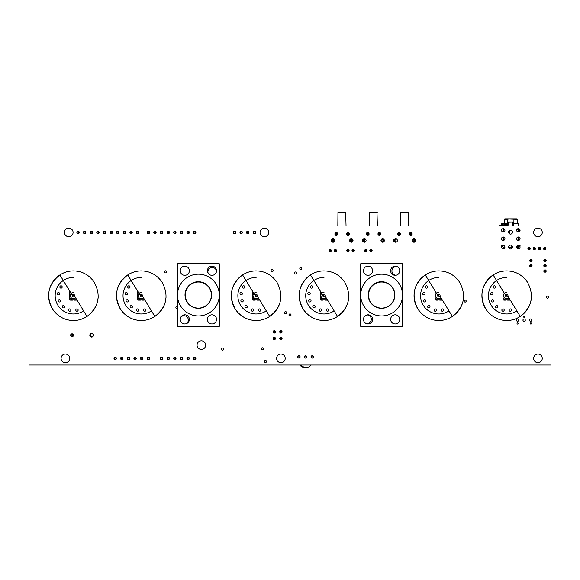 <?xml version="1.0" encoding="UTF-8"?>
<svg xmlns="http://www.w3.org/2000/svg" width="580" height="580" viewBox="0 0 580 580"><rect width="100%" height="100%" fill="white"/><g stroke="black" fill="none" stroke-linecap="round" stroke-linejoin="round"><path stroke-width="0.87" d="M29 365.008L551 365.008L551 225.997L29 225.997L29 365.008M69.687 358.375A4.306 4.306 0 0 0 63.227 354.648A4.306 4.306 0 0 0 63.227 362.108A4.306 4.306 0 0 0 69.687 358.375M116.355 358.375A1.175 1.175 0 0 0 116.094 357.635L116.094 359.114A1.175 1.175 0 0 0 116.355 358.375M115.92 357.461A1.175 1.175 0 0 0 114.441 357.461L115.92 357.461M114.267 357.635A1.175 1.175 0 0 0 114.267 359.114M114.441 359.288A1.175 1.175 0 0 0 115.92 359.288M70.941 310.068A1.175 1.175 0 0 0 69.18 309.046A1.175 1.175 0 0 0 69.18 311.083A1.175 1.175 0 0 0 70.941 310.068M73.5 335.255A1.435 1.435 0 0 0 71.347 334.007A1.435 1.435 0 0 0 71.347 336.494A1.435 1.435 0 0 0 73.5 335.255M93.467 335.255A1.827 1.827 0 0 0 90.727 333.667A1.827 1.827 0 0 0 90.727 336.835A1.827 1.827 0 0 0 93.467 335.255M122.989 358.375A1.175 1.175 0 0 0 122.728 357.635L122.728 359.114A1.175 1.175 0 0 0 122.989 358.375M122.547 357.461A1.175 1.175 0 0 0 121.075 357.461L122.547 357.461M120.901 357.635A1.175 1.175 0 0 0 120.901 359.114M121.075 359.288A1.175 1.175 0 0 0 122.547 359.288M136.242 358.375A1.175 1.175 0 0 0 135.981 357.635L135.981 359.114A1.175 1.175 0 0 0 136.242 358.375M135.807 357.461A1.175 1.175 0 0 0 134.335 357.461L135.807 357.461M134.154 357.635A1.175 1.175 0 0 0 134.154 359.114M134.335 359.288A1.175 1.175 0 0 0 135.807 359.288M129.615 358.375A1.175 1.175 0 0 0 129.354 357.635L129.354 359.114A1.175 1.175 0 0 0 129.615 358.375M129.18 357.461A1.175 1.175 0 0 0 127.701 357.461L129.18 357.461M127.528 357.635A1.175 1.175 0 0 0 127.528 359.114M127.701 359.288A1.175 1.175 0 0 0 129.18 359.288M142.876 358.375A1.175 1.175 0 0 0 142.615 357.635L142.615 359.114A1.175 1.175 0 0 0 142.876 358.375M142.441 357.461A1.175 1.175 0 0 0 140.962 357.461L142.441 357.461M140.788 357.635A1.175 1.175 0 0 0 140.788 359.114M140.962 359.288A1.175 1.175 0 0 0 142.441 359.288M149.502 358.375A1.175 1.175 0 0 0 149.241 357.635L149.241 359.114A1.175 1.175 0 0 0 149.502 358.375M149.067 357.461A1.175 1.175 0 0 0 147.588 357.461L149.067 357.461M147.414 357.635A1.175 1.175 0 0 0 147.414 359.114M147.588 359.288A1.175 1.175 0 0 0 149.067 359.288M146.008 310.068A1.175 1.175 0 0 0 144.246 309.046A1.175 1.175 0 0 0 144.246 311.083A1.175 1.175 0 0 0 146.008 310.068M64.597 306.726A1.175 1.175 0 0 0 62.836 305.704A1.175 1.175 0 0 0 62.836 307.741A1.175 1.175 0 0 0 64.597 306.726M78.148 310.068A1.175 1.175 0 0 0 76.386 309.046A1.175 1.175 0 0 0 76.386 311.083A1.175 1.175 0 0 0 78.148 310.068M59.639 293.697A1.175 1.175 0 0 0 57.877 292.683A1.175 1.175 0 0 0 57.877 294.72A1.175 1.175 0 0 0 59.639 293.697M60.501 300.824A1.175 1.175 0 0 0 58.739 299.809A1.175 1.175 0 0 0 58.739 301.839A1.175 1.175 0 0 0 60.501 300.824M132.457 306.726A1.175 1.175 0 0 0 130.696 305.704A1.175 1.175 0 0 0 130.696 307.741A1.175 1.175 0 0 0 132.457 306.726M138.801 310.068A1.175 1.175 0 0 0 137.04 309.046A1.175 1.175 0 0 0 137.04 311.083A1.175 1.175 0 0 0 138.801 310.068M128.361 300.824A1.175 1.175 0 0 0 126.6 299.809A1.175 1.175 0 0 0 126.6 301.839A1.175 1.175 0 0 0 128.361 300.824M182.649 358.375A1.175 1.175 0 0 0 182.388 357.635L182.388 359.114A1.175 1.175 0 0 0 182.649 358.375M182.214 357.461A1.175 1.175 0 0 0 180.735 357.461L182.214 357.461M180.561 357.635A1.175 1.175 0 0 0 180.561 359.114M180.735 359.288A1.175 1.175 0 0 0 182.214 359.288M195.91 358.375A1.175 1.175 0 0 0 195.649 357.635L195.649 359.114A1.175 1.175 0 0 0 195.91 358.375M195.475 357.461A1.175 1.175 0 0 0 193.995 357.461L195.475 357.461M193.821 357.635A1.175 1.175 0 0 0 193.821 359.114M193.995 359.288A1.175 1.175 0 0 0 195.475 359.288M189.283 358.375A1.175 1.175 0 0 0 189.022 357.635L189.022 359.114A1.175 1.175 0 0 0 189.283 358.375M188.841 357.461A1.175 1.175 0 0 0 187.369 357.461L188.841 357.461M187.195 357.635A1.175 1.175 0 0 0 187.195 359.114M187.369 359.288A1.175 1.175 0 0 0 188.841 359.288M162.762 358.375A1.175 1.175 0 0 0 162.501 357.635L162.501 359.114A1.175 1.175 0 0 0 162.762 358.375M162.327 357.461A1.175 1.175 0 0 0 160.849 357.461L162.327 357.461M160.674 357.635A1.175 1.175 0 0 0 160.674 359.114M160.849 359.288A1.175 1.175 0 0 0 162.327 359.288M176.023 358.375A1.175 1.175 0 0 0 175.762 357.635L175.762 359.114A1.175 1.175 0 0 0 176.023 358.375M175.588 357.461A1.175 1.175 0 0 0 174.109 357.461L175.588 357.461M173.935 357.635A1.175 1.175 0 0 0 173.935 359.114M174.109 359.288A1.175 1.175 0 0 0 175.588 359.288M169.389 358.375A1.175 1.175 0 0 0 169.128 357.635L169.128 359.114A1.175 1.175 0 0 0 169.389 358.375M168.954 357.461A1.175 1.175 0 0 0 167.482 357.461L168.954 357.461M167.301 357.635A1.175 1.175 0 0 0 167.301 359.114M167.482 359.288A1.175 1.175 0 0 0 168.954 359.288M223.706 349.087A1.044 1.044 0 0 0 222.14 348.181A1.044 1.044 0 0 0 222.14 349.986A1.044 1.044 0 0 0 223.706 349.087M266.51 361.485A1.044 1.044 0 0 0 264.944 360.579A1.044 1.044 0 0 0 264.944 362.384A1.044 1.044 0 0 0 266.51 361.485M285.222 358.375A4.306 4.306 0 0 0 278.762 354.648A4.306 4.306 0 0 0 278.762 362.108A4.306 4.306 0 0 0 285.222 358.375M205.668 345.114A4.306 4.306 0 0 0 199.208 341.388A4.306 4.306 0 0 0 199.208 348.848A4.306 4.306 0 0 0 205.668 345.114M263.378 348.826A1.044 1.044 0 0 0 261.812 347.92A1.044 1.044 0 0 0 261.812 349.726A1.044 1.044 0 0 0 263.378 348.826M275.123 339.314A1.175 1.175 0 0 0 275.123 337.661L275.123 339.322L273.455 339.322A1.175 1.175 0 0 0 275.116 339.322M273.847 338.93L274.731 338.93L274.731 338.046L273.847 338.046L273.455 339.322L273.455 337.654L275.116 337.654A1.175 1.175 0 0 0 273.463 337.654A1.175 1.175 0 0 0 273.455 339.314M177.509 306.784A1.044 1.044 0 0 0 176.139 308.342A1.044 1.044 0 0 0 177.509 308.517M186.325 323.683A4.306 4.306 0 0 0 185.549 316.006A4.306 4.306 0 0 0 180.8 317.195M247.298 306.726A1.175 1.175 0 0 0 245.536 305.704A1.175 1.175 0 0 0 245.536 307.741A1.175 1.175 0 0 0 247.298 306.726M243.201 300.824A1.175 1.175 0 0 0 241.439 299.809A1.175 1.175 0 0 0 241.439 301.839A1.175 1.175 0 0 0 243.201 300.824M260.848 310.068A1.175 1.175 0 0 0 259.086 309.046A1.175 1.175 0 0 0 259.086 311.083A1.175 1.175 0 0 0 260.848 310.068M281.75 332.681A1.175 1.175 0 0 0 281.75 331.035A1.175 1.175 0 0 0 280.089 331.02L281.742 331.02L281.75 332.695L280.082 332.695L280.082 331.02A1.175 1.175 0 0 0 280.082 332.681M280.089 332.695A1.175 1.175 0 0 0 281.742 332.695L281.358 331.412L280.474 331.412L280.474 332.304L281.358 332.304M275.123 332.681A1.175 1.175 0 0 0 275.123 331.035L275.123 332.695L273.455 332.695A1.175 1.175 0 0 0 275.116 332.695M273.847 332.304L274.731 332.304L274.731 331.412L273.847 331.412L273.455 332.695L273.455 331.02L275.116 331.02A1.175 1.175 0 0 0 273.463 331.02A1.175 1.175 0 0 0 273.455 332.681M253.641 310.068A1.175 1.175 0 0 0 251.88 309.046A1.175 1.175 0 0 0 251.88 311.083A1.175 1.175 0 0 0 253.641 310.068M62.198 286.969A1.175 1.175 0 0 0 60.436 285.947A1.175 1.175 0 0 0 60.436 287.985A1.175 1.175 0 0 0 62.198 286.969M92.213 233.153A1.175 1.175 0 0 0 92.213 231.681M92.039 231.5A1.175 1.175 0 0 0 90.56 231.5L92.039 231.5M90.386 231.681A1.175 1.175 0 0 0 90.386 233.153L90.386 231.681M90.56 233.327A1.175 1.175 0 0 0 92.039 233.327M127.499 293.697A1.175 1.175 0 0 0 125.737 292.683A1.175 1.175 0 0 0 125.737 294.72A1.175 1.175 0 0 0 127.499 293.697M130.058 286.969A1.175 1.175 0 0 0 128.296 285.947A1.175 1.175 0 0 0 128.296 287.985A1.175 1.175 0 0 0 130.058 286.969M73.08 232.42A4.306 4.306 0 0 0 66.62 228.687A4.306 4.306 0 0 0 66.62 236.147A4.306 4.306 0 0 0 73.08 232.42M85.586 233.153A1.175 1.175 0 0 0 85.586 231.681M85.412 231.5A1.175 1.175 0 0 0 83.933 231.5L85.412 231.5M83.759 231.681A1.175 1.175 0 0 0 83.759 233.153L83.759 231.681M83.933 233.327A1.175 1.175 0 0 0 85.412 233.327M78.953 233.153A1.175 1.175 0 0 0 78.953 231.681M78.778 231.5A1.175 1.175 0 0 0 77.307 231.5L78.778 231.5M77.125 231.681A1.175 1.175 0 0 0 77.125 233.153L77.125 231.681M77.307 233.327A1.175 1.175 0 0 0 78.778 233.327M98.847 233.153A1.175 1.175 0 0 0 98.847 231.681M98.665 231.5A1.175 1.175 0 0 0 97.194 231.5L98.665 231.5M97.019 231.681A1.175 1.175 0 0 0 97.019 233.153L97.019 231.681M97.194 233.327A1.175 1.175 0 0 0 98.665 233.327M112.1 233.153A1.175 1.175 0 0 0 112.1 231.681M111.925 231.5A1.175 1.175 0 0 0 110.454 231.5L111.925 231.5M110.272 231.681A1.175 1.175 0 0 0 110.272 233.153L110.272 231.681M110.454 233.327A1.175 1.175 0 0 0 111.925 233.327M105.473 233.153A1.175 1.175 0 0 0 105.473 231.681M105.299 231.5A1.175 1.175 0 0 0 103.82 231.5L105.299 231.5M103.646 231.681A1.175 1.175 0 0 0 103.646 233.153L103.646 231.681M103.82 233.327A1.175 1.175 0 0 0 105.299 233.327M138.62 233.153A1.175 1.175 0 0 0 138.62 231.681M138.446 231.5A1.175 1.175 0 0 0 136.967 231.5L138.446 231.5M136.793 231.681A1.175 1.175 0 0 0 136.793 233.153L136.793 231.681M136.967 233.327A1.175 1.175 0 0 0 138.446 233.327M155.875 233.153A1.175 1.175 0 0 0 155.875 231.681M155.694 231.5A1.175 1.175 0 0 0 154.222 231.5L155.694 231.5M154.048 231.681A1.175 1.175 0 0 0 154.048 233.153L154.048 231.681M154.222 233.327A1.175 1.175 0 0 0 155.694 233.327M149.241 233.153A1.175 1.175 0 0 0 149.241 231.681M149.067 231.5A1.175 1.175 0 0 0 147.588 231.5L149.067 231.5M147.414 231.681A1.175 1.175 0 0 0 147.414 233.153L147.414 231.681M147.588 233.327A1.175 1.175 0 0 0 149.067 233.327M118.733 233.153A1.175 1.175 0 0 0 118.733 231.681M118.559 231.5A1.175 1.175 0 0 0 117.08 231.5L118.559 231.5M116.906 231.681A1.175 1.175 0 0 0 116.906 233.153L116.906 231.681M117.08 233.327A1.175 1.175 0 0 0 118.559 233.327M131.994 233.153A1.175 1.175 0 0 0 131.994 231.681M131.812 231.5A1.175 1.175 0 0 0 130.34 231.5L131.812 231.5M130.166 231.681A1.175 1.175 0 0 0 130.166 233.153L130.166 231.681M130.34 233.327A1.175 1.175 0 0 0 131.812 233.327M125.36 233.153A1.175 1.175 0 0 0 125.36 231.681M125.186 231.5A1.175 1.175 0 0 0 123.707 231.5L125.186 231.5M123.533 231.681A1.175 1.175 0 0 0 123.533 233.153L123.533 231.681M123.707 233.327A1.175 1.175 0 0 0 125.186 233.327M242.338 293.697A1.175 1.175 0 0 0 240.577 292.683A1.175 1.175 0 0 0 240.577 294.72A1.175 1.175 0 0 0 242.338 293.697M244.898 286.969A1.175 1.175 0 0 0 243.136 285.947A1.175 1.175 0 0 0 243.136 287.985A1.175 1.175 0 0 0 244.898 286.969M166.547 271.832A1.044 1.044 0 0 0 164.981 270.925A1.044 1.044 0 0 0 164.981 272.731A1.044 1.044 0 0 0 166.547 271.832M273.165 270.657A1.044 1.044 0 0 0 271.599 269.751A1.044 1.044 0 0 0 271.599 271.556A1.044 1.044 0 0 0 273.165 270.657M182.388 233.153A1.175 1.175 0 0 0 182.388 231.681M182.214 231.5A1.175 1.175 0 0 0 180.735 231.5L182.214 231.5M180.561 231.681A1.175 1.175 0 0 0 180.561 233.153L180.561 231.681M180.735 233.327A1.175 1.175 0 0 0 182.214 233.327M195.649 233.153A1.175 1.175 0 0 0 195.649 231.681M195.475 231.5A1.175 1.175 0 0 0 193.995 231.5L195.475 231.5M193.821 231.681A1.175 1.175 0 0 0 193.821 233.153L193.821 231.681M193.995 233.327A1.175 1.175 0 0 0 195.475 233.327M189.022 233.153A1.175 1.175 0 0 0 189.022 231.681M188.841 231.5A1.175 1.175 0 0 0 187.369 231.5L188.841 231.5M187.195 231.681A1.175 1.175 0 0 0 187.195 233.153L187.195 231.681M187.369 233.327A1.175 1.175 0 0 0 188.841 233.327M162.501 233.153A1.175 1.175 0 0 0 162.501 231.681M162.327 231.5A1.175 1.175 0 0 0 160.849 231.5L162.327 231.5M160.674 231.681A1.175 1.175 0 0 0 160.674 233.153L160.674 231.681M160.849 233.327A1.175 1.175 0 0 0 162.327 233.327M175.762 233.153A1.175 1.175 0 0 0 175.762 231.681M175.588 231.5A1.175 1.175 0 0 0 174.109 231.5L175.588 231.5M173.935 231.681A1.175 1.175 0 0 0 173.935 233.153L173.935 231.681M174.109 233.327A1.175 1.175 0 0 0 175.588 233.327M169.128 233.153A1.175 1.175 0 0 0 169.128 231.681M168.954 231.5A1.175 1.175 0 0 0 167.482 231.5L168.954 231.5M167.301 231.681A1.175 1.175 0 0 0 167.301 233.153L167.301 231.681M167.482 233.327A1.175 1.175 0 0 0 168.954 233.327M216.499 271.273A4.306 4.306 0 0 0 211.163 267.576A4.306 4.306 0 0 0 208.235 273.376M235.683 232.42A1.175 1.175 0 0 0 235.422 231.681L235.422 233.153A1.175 1.175 0 0 0 235.683 232.42M235.248 231.507A1.175 1.175 0 0 0 233.776 231.507L235.248 231.507M233.595 231.681A1.175 1.175 0 0 0 233.595 233.153M233.776 233.334A1.175 1.175 0 0 0 235.248 233.334M268.678 232.42A4.306 4.306 0 0 0 262.218 228.687A4.306 4.306 0 0 0 262.218 236.147A4.306 4.306 0 0 0 268.678 232.42M242.317 232.42A1.175 1.175 0 0 0 242.056 231.681L242.056 233.153A1.175 1.175 0 0 0 242.317 232.42M241.882 231.507A1.175 1.175 0 0 0 240.403 231.507L241.882 231.507M240.229 231.681A1.175 1.175 0 0 0 240.229 233.153M240.403 233.334A1.175 1.175 0 0 0 241.882 233.334M255.577 232.42A1.175 1.175 0 0 0 255.316 231.681L255.316 233.153A1.175 1.175 0 0 0 255.577 232.42M255.135 231.507A1.175 1.175 0 0 0 253.663 231.507L255.135 231.507M253.489 231.681A1.175 1.175 0 0 0 253.489 233.153M253.663 233.334A1.175 1.175 0 0 0 255.135 233.334M248.943 232.42A1.175 1.175 0 0 0 248.682 231.681L248.682 233.153A1.175 1.175 0 0 0 248.943 232.42M248.508 231.507A1.175 1.175 0 0 0 247.029 231.507L248.508 231.507M246.855 231.681A1.175 1.175 0 0 0 246.855 233.153M247.029 233.334A1.175 1.175 0 0 0 248.508 233.334M299.621 357.86A1.175 1.175 0 0 0 298.504 355.815A1.175 1.175 0 0 0 298.055 357.7M298.279 357.896A1.175 1.175 0 0 0 299.577 357.896M312.874 357.86A1.175 1.175 0 0 0 311.764 355.815A1.175 1.175 0 0 0 311.308 357.7M311.532 357.896A1.175 1.175 0 0 0 312.837 357.896M306.247 357.86A1.175 1.175 0 0 0 305.138 355.815A1.175 1.175 0 0 0 304.681 357.7M304.906 357.896A1.175 1.175 0 0 0 306.204 357.896M281.75 339.314A1.175 1.175 0 0 0 281.75 337.661A1.175 1.175 0 0 0 280.089 337.654L281.742 337.654L281.75 339.322L280.082 339.322L280.082 337.654A1.175 1.175 0 0 0 280.082 339.314M280.089 339.322A1.175 1.175 0 0 0 281.742 339.322L281.358 338.046L280.474 338.046L280.474 338.93L281.358 338.93M291.044 314.962A1.044 1.044 0 0 0 289.478 314.055A1.044 1.044 0 0 0 289.478 315.861A1.044 1.044 0 0 0 291.044 314.962M286.607 312.678A1.044 1.044 0 0 0 285.041 311.772A1.044 1.044 0 0 0 285.041 313.577A1.044 1.044 0 0 0 286.607 312.678M328.708 310.068A1.175 1.175 0 0 0 326.946 309.046A1.175 1.175 0 0 0 326.946 311.083A1.175 1.175 0 0 0 328.708 310.068M365.922 323.423A4.306 4.306 0 0 0 371.301 319.254A4.306 4.306 0 0 0 366.908 314.947M315.157 306.726A1.175 1.175 0 0 0 313.396 305.704A1.175 1.175 0 0 0 313.396 307.741A1.175 1.175 0 0 0 315.157 306.726M321.501 310.068A1.175 1.175 0 0 0 319.739 309.046A1.175 1.175 0 0 0 319.739 311.083A1.175 1.175 0 0 0 321.501 310.068M311.061 300.824A1.175 1.175 0 0 0 309.299 299.809A1.175 1.175 0 0 0 309.299 301.839A1.175 1.175 0 0 0 311.061 300.824M310.199 293.697A1.175 1.175 0 0 0 308.437 292.683A1.175 1.175 0 0 0 308.437 294.72A1.175 1.175 0 0 0 310.199 293.697M312.758 286.969A1.175 1.175 0 0 0 310.996 285.947A1.175 1.175 0 0 0 310.996 287.985A1.175 1.175 0 0 0 312.758 286.969M425.901 300.824A1.175 1.175 0 0 0 424.139 299.809A1.175 1.175 0 0 0 424.139 301.839A1.175 1.175 0 0 0 425.901 300.824M425.038 293.697A1.175 1.175 0 0 0 423.277 292.683A1.175 1.175 0 0 0 423.277 294.72A1.175 1.175 0 0 0 425.038 293.697M436.341 310.068A1.175 1.175 0 0 0 434.579 309.046A1.175 1.175 0 0 0 434.579 311.083A1.175 1.175 0 0 0 436.341 310.068M504.201 310.068A1.175 1.175 0 0 0 502.439 309.046A1.175 1.175 0 0 0 502.439 311.083A1.175 1.175 0 0 0 504.201 310.068M443.548 310.068A1.175 1.175 0 0 0 441.786 309.046A1.175 1.175 0 0 0 441.786 311.083A1.175 1.175 0 0 0 443.548 310.068M429.998 306.726A1.175 1.175 0 0 0 428.236 305.704A1.175 1.175 0 0 0 428.236 307.741A1.175 1.175 0 0 0 429.998 306.726M497.858 306.726A1.175 1.175 0 0 0 496.096 305.704A1.175 1.175 0 0 0 496.096 307.741A1.175 1.175 0 0 0 497.858 306.726M518.766 320.117A1.175 1.175 0 0 0 517.005 319.094A1.175 1.175 0 0 0 517.005 321.132A1.175 1.175 0 0 0 518.766 320.117M542.257 358.375A4.306 4.306 0 0 0 535.797 354.648A4.306 4.306 0 0 0 535.797 362.108A4.306 4.306 0 0 0 542.257 358.375M525.291 320.117A1.175 1.175 0 0 0 523.53 319.094A1.175 1.175 0 0 0 523.53 321.132A1.175 1.175 0 0 0 525.291 320.117M511.408 310.068A1.175 1.175 0 0 0 509.646 309.046A1.175 1.175 0 0 0 509.646 311.083A1.175 1.175 0 0 0 511.408 310.068M531.816 320.117A1.175 1.175 0 0 0 530.055 319.094A1.175 1.175 0 0 0 530.055 321.132A1.175 1.175 0 0 0 531.816 320.117M466.175 301.063A1.044 1.044 0 0 0 464.609 300.157A1.044 1.044 0 0 0 464.609 301.962A1.044 1.044 0 0 0 466.175 301.063M427.598 286.969A1.175 1.175 0 0 0 425.836 285.947A1.175 1.175 0 0 0 425.836 287.985A1.175 1.175 0 0 0 427.598 286.969M492.899 293.697A1.175 1.175 0 0 0 491.137 292.683A1.175 1.175 0 0 0 491.137 294.72A1.175 1.175 0 0 0 492.899 293.697M493.761 300.824A1.175 1.175 0 0 0 492 299.809A1.175 1.175 0 0 0 492 301.839A1.175 1.175 0 0 0 493.761 300.824M548.651 297.149A1.044 1.044 0 0 0 547.085 296.242A1.044 1.044 0 0 0 547.085 298.048A1.044 1.044 0 0 0 548.651 297.149M495.458 286.969A1.175 1.175 0 0 0 493.696 285.947A1.175 1.175 0 0 0 493.696 287.985A1.175 1.175 0 0 0 495.458 286.969M296.394 273.006A1.044 1.044 0 0 0 294.829 272.1A1.044 1.044 0 0 0 294.829 273.905A1.044 1.044 0 0 0 296.394 273.006M301.875 268.308A1.044 1.044 0 0 0 300.31 267.402A1.044 1.044 0 0 0 300.31 269.207A1.044 1.044 0 0 0 301.875 268.308M331.368 250.69A1.175 1.175 0 0 0 329.607 249.668A1.175 1.175 0 0 0 329.607 251.706A1.175 1.175 0 0 0 331.368 250.69M366.93 250.69A1.175 1.175 0 0 0 365.168 249.668A1.175 1.175 0 0 0 365.168 251.706A1.175 1.175 0 0 0 366.93 250.69M397.677 266.909A4.306 4.306 0 0 0 392.015 270.055A4.306 4.306 0 0 0 395.872 275.261M372.15 250.69A1.175 1.175 0 0 0 370.388 249.668A1.175 1.175 0 0 0 370.388 251.706A1.175 1.175 0 0 0 372.15 250.69M336.589 250.69A1.175 1.175 0 0 0 334.827 249.668A1.175 1.175 0 0 0 334.827 251.706A1.175 1.175 0 0 0 336.589 250.69M354.337 250.69A1.175 1.175 0 0 0 352.575 249.668A1.175 1.175 0 0 0 352.575 251.706A1.175 1.175 0 0 0 354.337 250.69M349.117 250.69A1.175 1.175 0 0 0 347.355 249.668A1.175 1.175 0 0 0 347.355 251.706A1.175 1.175 0 0 0 349.117 250.69M332.159 241.94A1.696 1.696 0 0 0 334.762 240.512A1.696 1.696 0 0 0 331.84 239.33M363.479 241.94A1.696 1.696 0 0 0 366.082 240.512A1.696 1.696 0 0 0 363.16 239.33M352.64 241.592A1.696 1.696 0 0 0 352.64 239.424M352.488 239.33L352.56 239.33A1.696 1.696 0 0 0 350.248 239.206A1.696 1.696 0 0 0 349.965 241.505A1.696 1.696 0 0 0 352.241 241.94M337.763 233.987A1.435 1.435 0 0 0 335.61 232.739A1.435 1.435 0 0 0 335.61 235.226A1.435 1.435 0 0 0 337.763 233.987M369.083 233.987A1.435 1.435 0 0 0 366.93 232.739A1.435 1.435 0 0 0 366.93 235.226A1.435 1.435 0 0 0 369.083 233.987M349.508 233.987A1.435 1.435 0 0 0 347.355 232.739A1.435 1.435 0 0 0 347.355 235.226A1.435 1.435 0 0 0 349.508 233.987M383.96 241.592A1.696 1.696 0 0 0 383.96 239.424M383.808 239.33L383.88 239.33A1.696 1.696 0 0 0 381.567 239.206A1.696 1.696 0 0 0 381.285 241.505A1.696 1.696 0 0 0 383.561 241.94M415.28 241.592A1.696 1.696 0 0 0 415.28 239.424M415.128 239.33L415.2 239.33A1.696 1.696 0 0 0 412.887 239.206A1.696 1.696 0 0 0 412.605 241.505A1.696 1.696 0 0 0 414.881 241.94M394.799 241.94A1.696 1.696 0 0 0 397.401 240.512A1.696 1.696 0 0 0 394.48 239.33M380.828 233.987A1.435 1.435 0 0 0 378.675 232.739A1.435 1.435 0 0 0 378.675 235.226A1.435 1.435 0 0 0 380.828 233.987M412.148 233.987A1.435 1.435 0 0 0 409.995 232.739A1.435 1.435 0 0 0 409.995 235.226A1.435 1.435 0 0 0 412.148 233.987M400.403 233.987A1.435 1.435 0 0 0 398.25 232.739A1.435 1.435 0 0 0 398.25 235.226A1.435 1.435 0 0 0 400.403 233.987M532.077 265.829A1.175 1.175 0 0 0 530.316 264.806A1.175 1.175 0 0 0 530.316 266.844A1.175 1.175 0 0 0 532.077 265.829M546.172 271.048A1.175 1.175 0 0 0 544.41 270.026A1.175 1.175 0 0 0 544.41 272.063A1.175 1.175 0 0 0 546.172 271.048M546.172 265.829A1.175 1.175 0 0 0 544.41 264.806A1.175 1.175 0 0 0 544.41 266.844A1.175 1.175 0 0 0 546.172 265.829M532.077 260.608A1.175 1.175 0 0 0 530.316 259.586A1.175 1.175 0 0 0 530.316 261.623A1.175 1.175 0 0 0 532.077 260.608M546.172 260.608A1.175 1.175 0 0 0 544.41 259.586A1.175 1.175 0 0 0 544.41 261.623A1.175 1.175 0 0 0 546.172 260.608M545.91 248.602A1.175 1.175 0 0 0 544.149 247.58A1.175 1.175 0 0 0 544.149 249.618A1.175 1.175 0 0 0 545.91 248.602M504.934 247.036A1.696 1.696 0 0 0 502.389 245.565A1.696 1.696 0 0 0 502.389 248.501A1.696 1.696 0 0 0 504.934 247.036M520.072 247.036A1.696 1.696 0 0 0 517.527 245.565A1.696 1.696 0 0 0 517.527 248.501A1.696 1.696 0 0 0 520.072 247.036M512.502 247.036A1.958 1.958 0 0 0 509.566 245.34A1.958 1.958 0 0 0 509.566 248.726A1.958 1.958 0 0 0 512.502 247.036M504.934 238.685A1.696 1.696 0 0 0 502.389 237.213A1.696 1.696 0 0 0 502.389 240.149A1.696 1.696 0 0 0 504.934 238.685M512.502 232.16A1.958 1.958 0 0 0 509.566 230.463A1.958 1.958 0 0 0 509.566 233.849A1.958 1.958 0 0 0 512.502 232.16M504.934 230.332A1.696 1.696 0 0 0 502.389 228.861A1.696 1.696 0 0 0 502.389 231.797A1.696 1.696 0 0 0 504.934 230.332M530.25 248.602A1.175 1.175 0 0 0 528.489 247.58A1.175 1.175 0 0 0 528.489 249.618A1.175 1.175 0 0 0 530.25 248.602M540.69 248.602A1.175 1.175 0 0 0 538.929 247.58A1.175 1.175 0 0 0 538.929 249.618A1.175 1.175 0 0 0 540.69 248.602M535.471 248.602A1.175 1.175 0 0 0 533.709 247.58A1.175 1.175 0 0 0 533.709 249.618A1.175 1.175 0 0 0 535.471 248.602M520.072 238.685A1.696 1.696 0 0 0 517.527 237.213A1.696 1.696 0 0 0 517.527 240.149A1.696 1.696 0 0 0 520.072 238.685M520.072 230.332A1.696 1.696 0 0 0 517.527 228.861A1.696 1.696 0 0 0 517.527 231.797A1.696 1.696 0 0 0 520.072 230.332L518.505 230.332L518.505 232.022M542.257 232.42A4.306 4.306 0 0 0 535.797 228.687A4.306 4.306 0 0 0 535.797 236.147A4.306 4.306 0 0 0 542.257 232.42M544.685 270.686A0.652 0.652 26.6 0 1 545.852 271.085A0.652 0.652 26.6 0 1 545.2 271.737A0.652 0.652 26.6 0 1 544.548 271.085A0.652 0.652 26.6 0 1 545.2 270.432A0.652 0.652 26.6 0 1 545.845 271.193M544.685 265.466A0.652 0.652 26.6 0 1 545.852 265.865A0.652 0.652 26.6 0 1 545.2 266.517A0.652 0.652 26.6 0 1 544.548 265.865A0.652 0.652 26.6 0 1 545.2 265.212A0.652 0.652 26.6 0 1 545.845 265.974M544.685 260.246A0.652 0.652 26.6 0 1 545.852 260.645A0.652 0.652 26.6 0 1 545.2 261.297A0.652 0.652 26.6 0 1 544.548 260.645A0.652 0.652 26.6 0 1 545.2 259.992A0.652 0.652 26.6 0 1 545.845 260.754M531.555 259.883L531.555 261.188L530.25 261.188L530.25 259.883L531.555 259.883L530.577 260.21L530.577 260.862L531.229 260.862L531.229 260.21M531.555 265.103L531.555 266.409L530.25 266.409L530.25 265.103L531.555 265.103L530.577 265.43L530.577 266.082L531.229 266.082L531.229 265.43M503.889 240.25L503.759 237.068M503.208 236.988L503.237 237.575M502.976 237.002L502.976 240.359M503.889 248.602L503.759 247.167L502.976 247.167L502.976 248.711M503.759 247.167L504.926 247.167L502.976 247.167L502.454 245.529M502.976 228.65L502.976 229.158L504.462 229.158L502.976 229.158L502.976 232.007M503.766 225.178L503.237 224.721L502.976 225.374M503.107 225.997L502.976 223.807L507.703 223.807L507.703 219.37L504.281 219.37L504.803 218.849L517.331 219.37L516.809 218.849L504.803 218.849L504.281 219.37L504.281 223.807M503.237 247.167L503.237 248.537M512.212 247.167L508.595 247.167L512.212 247.167L512.212 248.051L510.842 247.428L512.198 248.081M501.41 245.862L502.454 246.254M511.785 247.167L511.785 245.521M512.111 247.167L512.111 245.855M518.375 248.537L518.375 246.254L517.853 246.254L517.853 248.472L517.853 246.254L518.375 246.254L518.375 248.733M519.158 245.529L519.158 246.254L518.636 246.254L518.636 248.711M517.722 246.58L516.744 246.58L517.722 246.58L517.722 248.472M518.636 230.332L518.636 228.65M518.636 238.162L518.636 237.002M513.902 219.37L513.902 223.807L518.636 223.807L518.636 225.997M518.375 229.745L518.375 232.029L518.505 230.332M517.722 229.68L517.722 228.767M517.853 228.716L517.853 229.68L517.853 228.716M509.051 218.849L507.703 219.37M507.855 225.17L507.942 224.721L503.889 224.721L503.889 225.178M513.235 225.997L513.416 221.981L508.196 222.111M503.237 229.158L503.237 229.745M503.889 231.899L503.759 229.158M508.196 221.981L513.416 221.981M512.553 218.849L516.809 218.849M502.976 223.807L501.41 223.807L501.41 224.721L502.976 224.721M508.957 248.175L509.399 247.167M517.331 223.807L517.331 219.37M518.375 237.575L518.505 240.374M517.722 237.51L517.722 237.118M517.853 237.068L517.853 237.51L517.853 237.068M503.889 224.721L507.855 224.721M519.158 246.254L520.202 245.862M503.237 225.047L508.131 225.178L508.232 222.242L508.232 225.047M503.107 225.374L499.909 225.374L499.779 225.997M503.237 225.112L503.237 225.997M512.437 225.997L512.93 225.635L512.822 222.111L508.232 222.242M517.853 229.68L518.375 229.68M508.957 231.014L508.957 232.29L509.472 232.551L508.696 232.812M518.375 240.381L518.375 237.901M519.992 238.162L518.505 238.162M517.853 237.51L518.375 237.51M517.853 248.472L518.375 248.472M509.392 248.617L509.392 247.428L510.842 247.428M255.316 231.507L255.316 233.334L253.489 233.334L253.489 231.507L255.316 231.507L255.316 233.334M255.055 233.073L253.489 233.334M253.75 233.073L253.75 231.768L255.055 231.768M248.682 231.507L248.682 233.334L246.855 233.334L246.855 231.507L248.682 231.507L248.682 233.334M248.421 233.073L246.855 233.334M247.116 233.073L247.116 231.768L248.421 231.768M242.056 231.507L242.056 233.334L240.229 233.334L240.229 231.507L242.056 231.507L242.056 233.334M241.795 233.073L240.229 233.334M240.49 233.073L240.49 231.768L241.795 231.768M235.422 231.507L235.422 233.334L233.595 233.334L233.595 231.507L235.422 231.507L235.422 233.334M235.161 233.073L233.595 233.334M233.856 233.073L233.856 231.768L235.161 231.768M329.476 250.031L330.781 250.031L330.781 251.336L329.476 251.336L329.476 250.031L329.802 251.01L330.455 251.01L330.455 250.357L329.802 250.357M334.696 250.031L336.001 250.031L336.001 251.336L334.696 251.336L334.696 250.031L335.022 251.01L335.675 251.01L335.675 250.357L335.022 250.357M365.037 250.031L366.342 250.031L366.342 251.336L365.037 251.336L365.037 250.031L365.364 251.01L366.016 251.01L366.016 250.357L365.364 250.357M370.257 250.031L371.562 250.031L371.562 251.336L370.257 251.336L370.257 250.031L370.584 251.01L371.236 251.01L371.236 250.357L370.584 250.357M505.934 294.778C507.413 294.234 508.095 294.749 507.971 296.322L507.616 296.786C506.137 297.322 505.463 296.808 505.586 295.242L505.934 294.778L506.688 295.677M493.145 274.927C481.269 284.374 478.863 295.814 485.931 309.242C491.18 316.629 498.104 320.377 506.695 320.493C511.444 320.515 515.961 319.174 520.245 316.462C532.121 307.016 534.528 295.582 527.459 282.148C522.21 274.768 515.287 271.019 506.695 270.904C501.947 270.875 497.43 272.223 493.145 274.927L505.586 295.242M531.425 297.417L530.83 301.339C529.431 307.473 525.9 312.519 520.245 316.462L507.971 296.322M506.695 270.904A24.795 24.795 180 0 0 481.9 295.699A24.795 24.795 180 0 0 506.695 320.493M149.241 357.461L149.241 359.288L147.414 359.288L147.414 357.461L149.241 357.461L149.241 359.288M148.98 359.027L147.414 359.288M147.675 359.027L147.675 357.722L148.98 357.722M142.615 357.461L142.615 359.288L140.788 359.288L140.788 357.461L142.615 357.461L142.615 359.288M142.354 359.027L140.788 359.288M141.049 359.027L141.049 357.722L142.354 357.722M135.981 357.461L135.981 359.288L134.154 359.288L134.154 357.461L135.981 357.461L135.981 359.288M135.72 359.027L134.154 359.288M134.415 359.027L134.415 357.722L135.72 357.722M129.354 357.461L129.354 359.288L127.528 359.288L127.528 357.461L129.354 357.461L129.354 359.288M129.094 359.027L127.528 359.288M127.788 359.027L127.788 357.722L129.094 357.722M122.728 357.461L122.728 359.288L120.901 359.288L120.901 357.461L122.728 357.461L122.728 359.288M122.467 359.027L120.901 359.288M121.162 359.027L121.162 357.722L122.467 357.722M116.094 357.461L116.094 359.288L114.267 359.288L114.267 357.461L116.094 357.461L116.094 359.288M115.833 359.027L114.267 359.288M114.528 359.027L114.528 357.722L115.833 357.722M147.414 233.327L147.414 231.5L149.241 231.5L149.241 233.327L147.414 233.327L147.414 231.5M147.675 231.761L149.241 231.5M148.98 231.761L148.98 233.066L147.675 233.066M154.048 233.327L154.048 231.5L155.875 231.5L155.875 233.327L154.048 233.327L154.048 231.5M154.309 231.761L155.875 231.5M155.614 231.761L155.614 233.066L154.309 233.066M160.674 233.327L160.674 231.5L162.501 231.5L162.501 233.327L160.674 233.327L160.674 231.5M160.935 231.761L162.501 231.5M162.24 231.761L162.24 233.066L160.935 233.066M167.301 233.327L167.301 231.5L169.128 231.5L169.128 233.327L167.301 233.327L167.301 231.5M167.562 231.761L169.128 231.5M168.867 231.761L168.867 233.066L167.562 233.066M173.935 233.327L173.935 231.5L175.762 231.5L175.762 233.327L173.935 233.327L173.935 231.5M174.196 231.761L175.762 231.5M175.501 231.761L175.501 233.066L174.196 233.066M180.561 233.327L180.561 231.5L182.388 231.5L182.388 233.327L180.561 233.327L180.561 231.5M180.822 231.761L182.388 231.5M182.127 231.761L182.127 233.066L180.822 233.066M187.195 233.327L187.195 231.5L189.022 231.5L189.022 233.327L187.195 233.327L187.195 231.5M187.456 231.761L189.022 231.5M188.761 231.761L188.761 233.066L187.456 233.066M193.821 233.327L193.821 231.5L195.649 231.5L195.649 233.327L193.821 233.327L193.821 231.5M194.082 231.761L195.649 231.5M195.387 231.761L195.387 233.066L194.082 233.066M136.793 233.327L136.793 231.5L138.62 231.5L138.62 233.327L136.793 233.327L136.793 231.5M137.054 231.761L138.62 231.5M138.359 231.761L138.359 233.066L137.054 233.066M130.166 233.327L130.166 231.5L131.994 231.5L131.994 233.327L130.166 233.327L130.166 231.5M130.428 231.761L131.994 231.5M131.732 231.761L131.732 233.066L130.428 233.066M123.533 233.327L123.533 231.5L125.36 231.5L125.36 233.327L123.533 233.327L123.533 231.5M123.794 231.761L125.36 231.5M125.099 231.761L125.099 233.066L123.794 233.066M116.906 233.327L116.906 231.5L118.733 231.5L118.733 233.327L116.906 233.327L116.906 231.5M117.167 231.761L118.733 231.5M118.472 231.761L118.472 233.066L117.167 233.066M110.272 233.327L110.272 231.5L112.1 231.5L112.1 233.327L110.272 233.327L110.272 231.5M110.534 231.761L112.1 231.5M111.838 231.761L111.838 233.066L110.534 233.066M103.646 233.327L103.646 231.5L105.473 231.5L105.473 233.327L103.646 233.327L103.646 231.5M103.907 231.761L105.473 231.5M105.212 231.761L105.212 233.066L103.907 233.066M97.019 233.327L97.019 231.5L98.847 231.5L98.847 233.327L97.019 233.327L97.019 231.5M97.281 231.761L98.847 231.5M98.585 231.761L98.585 233.066L97.281 233.066M90.386 233.327L90.386 231.5L92.213 231.5L92.213 233.327L90.386 233.327L90.386 231.5M90.647 231.761L92.213 231.5M91.952 231.761L91.952 233.066L90.647 233.066M83.759 233.327L83.759 231.5L85.586 231.5L85.586 233.327L83.759 233.327L83.759 231.5M84.02 231.761L85.586 231.5M85.325 231.761L85.325 233.066L84.02 233.066M77.125 233.327L77.125 231.5L78.953 231.5L78.953 233.327L77.125 233.327L77.125 231.5M77.386 231.761L78.953 231.5M78.692 231.761L78.692 233.066L77.386 233.066M162.501 357.461L162.501 359.288L160.674 359.288L160.674 357.461L162.501 357.461L162.501 359.288M162.24 359.027L160.674 359.288M160.935 359.027L160.935 357.722L162.24 357.722M169.128 357.461L169.128 359.288L167.301 359.288L167.301 357.461L169.128 357.461L169.128 359.288M168.867 359.027L167.301 359.288M167.562 359.027L167.562 357.722L168.867 357.722M175.762 357.461L175.762 359.288L173.935 359.288L173.935 357.461L175.762 357.461L175.762 359.288M175.501 359.027L173.935 359.288M174.196 359.027L174.196 357.722L175.501 357.722M182.388 357.461L182.388 359.288L180.561 359.288L180.561 357.461L182.388 357.461L182.388 359.288M182.127 359.027L180.561 359.288M180.822 359.027L180.822 357.722L182.127 357.722M189.022 357.461L189.022 359.288L187.195 359.288L187.195 357.461L189.022 357.461L189.022 359.288M188.761 359.027L187.195 359.288M187.456 359.027L187.456 357.722L188.761 357.722M195.649 357.461L195.649 359.288L193.821 359.288L193.821 357.461L195.649 357.461L195.649 359.288M195.387 359.027L193.821 359.288M194.082 359.027L194.082 357.722L195.387 357.722M438.074 294.778C439.553 294.234 440.235 294.749 440.111 296.322L439.756 296.786C438.277 297.322 437.603 296.808 437.726 295.242L438.074 294.778L438.828 295.677M425.285 274.927C413.409 284.374 411.002 295.814 418.071 309.242C423.32 316.629 430.244 320.377 438.835 320.493C443.584 320.515 448.101 319.174 452.385 316.462C464.261 307.016 466.668 295.582 459.599 282.148C454.35 274.768 447.426 271.019 438.835 270.904C434.087 270.875 429.57 272.223 425.285 274.927L437.726 295.242M463.565 297.417L462.971 301.339C461.571 307.473 458.04 312.519 452.385 316.462L440.111 296.322M438.835 270.904A24.795 24.795 180 0 0 414.04 295.699A24.795 24.795 180 0 0 438.835 320.493M323.234 294.778C324.713 294.234 325.394 294.749 325.271 296.322L324.916 296.786C323.437 297.322 322.763 296.808 322.886 295.242L323.234 294.778L323.988 295.677M310.445 274.927C298.57 284.374 296.162 295.814 303.231 309.242C308.48 316.629 315.404 320.377 323.995 320.493C328.744 320.515 333.261 319.174 337.546 316.462C349.421 307.016 351.828 295.582 344.759 282.148C339.51 274.768 332.587 271.019 323.995 270.904C319.246 270.875 314.73 272.223 310.445 274.927L322.886 295.242M348.725 297.417L348.13 301.339C346.731 307.473 343.2 312.519 337.546 316.462L325.271 296.322M323.995 270.904A24.795 24.795 180 0 0 299.2 295.699A24.795 24.795 180 0 0 323.995 320.493M255.374 294.778C256.853 294.234 257.535 294.749 257.411 296.322L257.056 296.786C255.577 297.322 254.903 296.808 255.026 295.242L255.374 294.778L256.128 295.677M242.585 274.927C230.71 284.374 228.302 295.814 235.371 309.242C240.62 316.629 247.544 320.377 256.135 320.493C260.884 320.515 265.401 319.174 269.685 316.462C281.561 307.016 283.968 295.582 276.899 282.148C271.65 274.768 264.726 271.019 256.135 270.904C251.387 270.875 246.87 272.223 242.585 274.927L255.026 295.242M280.865 297.417L280.27 301.339C278.871 307.473 275.34 312.519 269.685 316.462L257.411 296.322M256.135 270.904A24.795 24.795 180 0 0 231.34 295.699A24.795 24.795 180 0 0 256.135 320.493M140.534 294.778C142.013 294.234 142.694 294.749 142.571 296.322L142.216 296.786C140.737 297.322 140.063 296.808 140.186 295.242L140.534 294.778L141.288 295.677M127.745 274.927C115.869 284.374 113.462 295.814 120.531 309.242C125.78 316.629 132.704 320.377 141.295 320.493C146.044 320.515 150.561 319.174 154.846 316.462C166.721 307.016 169.128 295.582 162.059 282.148C156.81 274.768 149.887 271.019 141.295 270.904C136.547 270.875 132.03 272.223 127.745 274.927L140.186 295.242M166.025 297.417L165.43 301.339C164.031 307.473 160.5 312.519 154.846 316.462L142.571 296.322M141.295 270.904A24.795 24.795 180 0 0 116.5 295.699A24.795 24.795 180 0 0 141.295 320.493M508.877 297.808A3.132 3.132 0 0 1 503.563 295.568A3.132 3.132 0 0 1 506.695 292.436M503.041 291.392L503.041 297.743L505.042 299.744L510.059 299.744M503.824 299.744L503.824 300.135L505.782 300.135L505.782 299.744M507.609 299.744L507.609 300.135L509.566 300.135L507.609 300.135M509.566 299.744L509.566 300.135M503.041 297.743L503.041 299.744L505.042 299.744M505.782 300.135L503.824 300.135M441.017 297.808A3.132 3.132 0 0 1 435.703 295.568A3.132 3.132 0 0 1 438.835 292.436M435.181 291.392L435.181 297.743L437.182 299.744L442.199 299.744M435.964 299.744L435.964 300.135L437.922 300.135L437.922 299.744M439.749 299.744L439.749 300.135L441.706 300.135L439.749 300.135M441.706 299.744L441.706 300.135M435.181 297.743L435.181 299.744L437.182 299.744M437.922 300.135L435.964 300.135M326.177 297.808A3.132 3.132 0 0 1 320.863 295.568A3.132 3.132 0 0 1 323.995 292.436M320.341 291.392L320.341 297.743L322.342 299.744L327.359 299.744M321.124 299.744L321.124 300.135L323.082 300.135L323.082 299.744M324.909 299.744L324.909 300.135L326.866 300.135L326.866 299.744M320.341 297.743L320.341 299.744L322.342 299.744M258.317 297.808A3.132 3.132 0 0 1 253.003 295.568A3.132 3.132 0 0 1 256.135 292.436M252.481 291.392L252.481 297.743L254.482 299.744L259.499 299.744M253.264 299.744L253.264 300.135L255.222 300.135L255.222 299.744M257.049 299.744L257.049 300.135L259.006 300.135L259.006 299.744M252.481 297.743L252.481 299.744L254.482 299.744M72.674 294.778C74.153 294.234 74.834 294.749 74.711 296.322L74.356 296.786C72.877 297.322 72.203 296.808 72.326 295.242L72.674 294.778L73.428 295.677M59.885 274.927C48.009 284.374 45.602 295.814 52.671 309.242C57.92 316.629 64.844 320.377 73.435 320.493C78.184 320.515 82.701 319.174 86.986 316.462C98.861 307.016 101.268 295.582 94.199 282.148C88.95 274.768 82.026 271.019 73.435 270.904C68.686 270.875 64.17 272.223 59.885 274.927L72.326 295.242M98.165 297.417L97.571 301.339C96.171 307.473 92.641 312.519 86.986 316.462L74.711 296.322M73.435 270.904A24.795 24.795 180 0 0 48.64 295.699A24.795 24.795 180 0 0 73.435 320.493M143.477 297.808A3.132 3.132 0 0 1 138.163 295.568A3.132 3.132 0 0 1 141.295 292.436M137.641 291.392L137.641 297.743L139.642 299.744L144.659 299.744M138.424 299.744L138.424 300.135L140.382 300.135L140.382 299.744M142.209 299.744L142.209 300.135L144.166 300.135L144.166 299.744M137.641 297.743L137.641 299.744L139.642 299.744M75.617 297.808A3.132 3.132 0 0 1 70.303 295.568A3.132 3.132 0 0 1 73.435 292.436M69.781 291.392L69.781 297.743L71.782 299.744L76.799 299.744M70.564 299.744L70.564 300.135L72.522 300.135L72.522 299.744M74.349 299.744L74.349 300.135L76.306 300.135L76.306 299.744M69.781 297.743L69.781 299.744L71.782 299.744M524.247 317.434A0.594 0.594 -0 0 1 523.653 316.832A0.594 0.594 -0 0 1 524.247 316.238A0.594 0.594 -0 0 1 524.849 316.832A0.594 0.594 -0 0 1 524.247 317.434M517.621 324.06A0.594 0.594 -0 0 1 517.026 323.466A0.594 0.594 -0 0 1 517.621 322.864A0.594 0.594 -0 0 1 518.216 323.466A0.594 0.594 -0 0 1 517.621 324.06M530.881 324.06A0.594 0.594 -0 0 1 530.279 323.466A0.594 0.594 -0 0 1 530.881 322.864A0.594 0.594 -0 0 1 531.476 323.466A0.594 0.594 -0 0 1 530.881 324.06M93.46 335.385A1.696 1.696 26.6 0 1 90.103 335.059A1.696 1.696 26.6 0 1 91.132 333.493A1.696 1.696 -153.4 0 0 90.103 335.059M73.269 335.059A1.305 1.305 -153.4 0 0 72.602 333.921A1.305 1.305 26.6 0 1 71.963 336.364A1.305 1.305 26.6 0 1 70.658 334.95A1.305 1.305 -153.4 0 0 70.658 335.059M377.37 225.997L376.986 212.055L369.271 212.316L369.148 225.997M383.626 241.94L383.626 239.33L383.96 241.94L382.916 242.186M381.872 239.004L382.916 239.33L382.916 238.829M364.436 239.33L364.646 238.829M363.602 242.012L362.558 241.94L362.558 239.33L364.646 239.33L363.602 239.004M364.646 242.186L363.602 241.94L363.798 239.33M382.916 241.94L381.872 241.94L381.872 241.418L382.916 241.418L382.916 241.94L381.872 242.012M382.082 239.33L382.945 239.33M383.626 239.33L382.72 239.33M382.916 241.418L382.916 239.852L381.872 239.852L381.872 239.33L382.916 239.33L382.916 239.852M381.872 241.418L381.872 239.852M363.602 241.94L364.646 241.94L364.646 239.852L363.602 239.852M364.646 239.33L363.602 239.33L364.646 239.33L364.646 239.852M366.473 234.24L366.473 233.457L368.3 233.457L368.3 234.24L366.473 234.24L366.473 233.457L366.734 234.24M378.479 234.24L378.218 233.457L378.218 234.24L378.218 233.457L380.045 233.457L380.045 234.24L380.045 233.457L378.479 233.457L378.479 234.24L379.784 234.24L379.784 233.457M380.045 233.457L379.784 234.24M368.039 234.24L368.039 233.457L366.734 233.457M368.039 233.457L368.3 234.24L368.3 233.457M408.69 225.997L408.305 212.055L400.591 212.316L400.468 225.997M414.947 241.94L414.947 239.33L415.28 241.94L414.236 242.186M413.192 239.004L414.236 239.33L414.236 238.829M395.756 239.33L395.966 238.829M394.922 242.012L393.878 241.94L393.878 239.33L395.966 239.33L394.922 239.004M395.966 242.186L394.922 241.94L395.118 239.33M414.236 241.94L413.192 241.94L413.192 241.418L414.236 241.418L414.236 241.94L413.192 242.012M413.402 239.33L414.265 239.33M414.947 239.33L414.04 239.33M414.236 241.418L414.236 239.852L413.192 239.852L413.192 239.33L414.236 239.33L414.236 239.852M413.192 241.418L413.192 239.852M394.922 241.94L395.966 241.94L395.966 239.852L394.922 239.852M395.966 239.33L394.922 239.33L395.966 239.33L395.966 239.852M397.793 233.457L397.793 234.24L397.793 233.457L399.62 233.457L399.62 234.24L397.793 234.24L397.793 233.457L398.054 234.24M409.799 234.24L409.538 233.457L409.538 234.24L409.538 233.457L411.365 233.457L411.365 234.24L411.365 233.457L409.799 233.457L409.799 234.24L411.104 234.24L411.104 233.457M411.365 233.457L411.104 234.24M399.359 234.24L399.359 233.457L398.054 233.457M399.359 233.457L399.62 234.24L399.62 233.457M346.05 225.997L345.665 212.055L337.951 212.316L337.828 225.997M352.306 241.94L352.306 239.33L352.64 241.94L351.596 242.186M350.552 239.004L351.596 239.33L351.596 238.829M333.116 239.33L333.326 238.829M332.282 242.012L331.238 241.94L331.238 239.33L333.326 239.33L332.282 239.004M333.326 242.186L332.282 241.94L332.478 239.33M351.596 241.94L350.552 241.94L350.552 241.418L351.596 241.418L351.596 241.94L350.552 242.012M350.762 239.33L351.625 239.33M352.306 239.33L351.4 239.33M351.596 241.418L351.596 239.852L350.552 239.852L350.552 239.33L351.596 239.33L351.596 239.852M350.552 241.418L350.552 239.852M332.282 241.94L333.326 241.94L333.326 239.852L332.282 239.852M333.326 239.33L332.282 239.33L333.326 239.33L333.326 239.852M335.153 233.457L335.153 234.24L335.153 233.457L336.98 233.457L336.98 234.24L335.153 234.24L335.153 233.457L335.414 234.24M347.159 234.24L346.898 233.457L348.725 233.457L348.725 234.24L348.725 233.457L347.159 233.457L347.159 234.24L348.464 234.24L348.464 233.457M346.898 234.24L347.159 233.457M348.725 233.457L348.464 234.24M336.719 234.24L336.719 233.457L335.414 233.457M336.719 233.457L336.98 234.24M544.315 249.088L545.157 249.088L545.157 248.24L544.315 248.24L544.083 249.32L544.315 248.24M539.096 249.088L539.937 249.088L539.937 248.24L539.096 248.24L538.863 249.32L539.096 248.24M545.157 249.088L545.389 248.015L544.083 248.015L545.157 248.24M545.389 249.32L544.083 249.32M539.937 249.088L540.168 248.015L538.863 248.015L539.937 248.24M540.168 249.32L538.863 249.32M534.716 248.24L533.643 248.015L534.948 248.015L534.948 249.32L533.643 249.32L533.643 248.015L533.875 249.088L534.716 249.088L534.716 248.24L533.875 248.24M529.496 248.24L528.423 248.015L529.728 248.015L529.728 249.32L528.423 249.32L528.423 248.015L528.655 249.088L529.496 249.088L529.496 248.24L528.655 248.24M311.83 356.852L313.004 356.852L313.004 357.751L313.004 356.852L311.177 356.852L311.177 357.519L311.01 356.852L313.294 356.852L313.294 357.302M297.75 356.852L300.099 356.852L297.924 356.852L297.924 357.519L297.924 356.852L299.099 356.852M304.384 356.852L306.726 356.852M313.294 356.852L313.236 356.395M305.464 367.945A6.525 6.525 0 0 1 300.012 365.008L305.464 367.945A6.525 6.525 0 0 0 310.916 365.008M311.076 356.852L311.598 356.852M311.308 356.852L311.308 357.896L312.874 357.896L312.874 356.852M299.751 357.751L299.751 356.852M299.621 356.852L299.621 357.896L298.055 357.896L298.055 356.852M299.331 356.852L299.853 356.852L299.853 357.635M306.247 356.852L306.247 357.896L304.681 357.896L304.681 356.852L306.378 356.852L306.378 357.751L306.247 356.852M304.551 356.852L304.551 357.519M280.474 331.412L280.082 331.02L281.75 331.02L281.358 331.412M280.474 338.046L280.082 337.654L281.75 337.654L281.358 338.046M280.082 339.322L280.474 338.93M280.082 332.695L280.474 332.304M273.847 331.412L273.455 331.02L275.123 331.02L274.731 331.412M273.847 338.046L273.455 337.654L275.123 337.654L274.731 338.046M275.123 339.322L274.731 338.93M274.731 332.304L275.123 332.695M347.224 250.031L348.529 250.031L348.529 251.336L347.224 251.336L347.224 250.031L347.55 251.01L348.203 251.01L348.203 250.357L347.55 250.357M352.444 250.031L353.749 250.031L353.749 251.336L352.444 251.336L352.444 250.031L352.77 251.01L353.423 251.01L353.423 250.357L352.77 250.357M198.353 282.01A13.05 13.05 -0 0 1 211.403 295.06A13.05 13.05 -0 0 1 198.353 308.111A13.05 13.05 -0 0 1 185.303 295.06A13.05 13.05 -0 0 1 198.353 282.01A13.05 13.05 0 0 0 185.303 295.06A13.05 13.05 0 0 0 198.353 308.111A13.05 13.05 0 0 0 211.403 295.06M381.611 282.01A13.05 13.05 -0 0 1 394.661 295.06A13.05 13.05 -0 0 1 381.611 308.111A13.05 13.05 -0 0 1 368.561 295.06A13.05 13.05 -0 0 1 381.611 282.01A13.05 13.05 0 0 0 368.561 295.06A13.05 13.05 0 0 0 381.611 308.111A13.05 13.05 0 0 0 394.661 295.06M368.227 295.002A13.311 13.311 90 0 0 381.538 308.313A13.311 13.311 90 0 0 394.849 295.002A13.311 13.311 90 0 0 381.538 281.692A13.311 13.311 90 0 0 368.227 295.002M399.758 270.744A4.567 4.567 -90 0 1 395.19 275.312A4.567 4.567 -90 0 1 390.623 270.744A4.567 4.567 -90 0 1 395.19 266.176A4.567 4.567 -90 0 1 399.758 270.744M363.464 270.744A4.567 4.567 90 0 0 368.032 275.312A4.567 4.567 90 0 0 372.599 270.744A4.567 4.567 90 0 0 368.032 266.176A4.567 4.567 90 0 0 363.464 270.744M372.599 319.37A4.567 4.567 -90 0 1 368.032 323.937A4.567 4.567 -90 0 1 363.464 319.37A4.567 4.567 -90 0 1 368.032 314.802A4.567 4.567 -90 0 1 372.599 319.37M390.623 319.37A4.567 4.567 90 0 0 395.19 323.937A4.567 4.567 90 0 0 399.758 319.37A4.567 4.567 90 0 0 395.19 314.802A4.567 4.567 90 0 0 390.623 319.37M402.491 295.06A20.88 20.88 90 0 0 381.611 274.18A20.88 20.88 90 0 0 360.731 295.06A20.88 20.88 90 0 0 381.611 315.94A20.88 20.88 90 0 0 402.491 295.06L402.491 326.38L360.731 326.38L360.731 295.06A20.88 20.88 90 0 0 370.192 312.54M370.192 277.574A20.88 20.88 90 0 0 360.731 295.06L360.731 263.74L402.491 263.74L402.491 295.053M185.006 295.002A13.311 13.311 90 0 0 198.317 308.313A13.311 13.311 90 0 0 211.627 295.002A13.311 13.311 90 0 0 198.317 281.692A13.311 13.311 90 0 0 185.006 295.002M216.536 270.744A4.567 4.567 -90 0 1 211.968 275.312A4.567 4.567 -90 0 1 207.401 270.744A4.567 4.567 -90 0 1 211.968 266.176A4.567 4.567 -90 0 1 216.536 270.744M180.242 270.744A4.567 4.567 90 0 0 184.81 275.312A4.567 4.567 90 0 0 189.377 270.744A4.567 4.567 90 0 0 184.81 266.176A4.567 4.567 90 0 0 180.242 270.744M189.377 319.37A4.567 4.567 -90 0 1 184.81 323.937A4.567 4.567 -90 0 1 180.242 319.37A4.567 4.567 -90 0 1 184.81 314.802A4.567 4.567 -90 0 1 189.377 319.37M207.401 319.37A4.567 4.567 90 0 0 211.968 323.937A4.567 4.567 90 0 0 216.536 319.37A4.567 4.567 90 0 0 211.968 314.802A4.567 4.567 90 0 0 207.401 319.37M219.269 295.06A20.88 20.88 90 0 0 198.389 274.18A20.88 20.88 90 0 0 177.509 295.06A20.88 20.88 90 0 0 198.389 315.94A20.88 20.88 90 0 0 219.269 295.06L219.269 326.38L177.509 326.38L177.509 295.06A20.88 20.88 90 0 0 186.97 312.54M186.97 277.574A20.88 20.88 90 0 0 177.509 295.06L177.509 263.74L219.269 263.74L219.269 295.053M506.913 225.178L506.913 225.997M509.392 230.572L509.392 232.362M507.616 296.786L506.869 295.88M516.845 310.887A18.27 18.27 0 0 1 488.425 295.699A18.27 18.27 0 0 1 506.695 277.428M439.756 296.786L439.009 295.88M448.985 310.887A18.27 18.27 0 0 1 420.565 295.699A18.27 18.27 0 0 1 438.835 277.428M324.916 296.786L324.169 295.88M334.145 310.887A18.27 18.27 0 0 1 305.725 295.699A18.27 18.27 0 0 1 323.995 277.428M257.056 296.786L256.309 295.88M266.285 310.887A18.27 18.27 0 0 1 237.865 295.699A18.27 18.27 0 0 1 256.135 277.428M142.216 296.786L141.469 295.88M151.445 310.887A18.27 18.27 0 0 1 123.025 295.699A18.27 18.27 0 0 1 141.295 277.428M74.356 296.786L73.609 295.88M83.585 310.887A18.27 18.27 0 0 1 55.165 295.699A18.27 18.27 0 0 1 73.435 277.428M90.364 335.059A1.435 1.435 -153.4 0 0 91.799 336.494A1.435 1.435 -153.4 0 0 93.235 335.059A1.435 1.435 -153.4 0 0 91.799 333.623A1.435 1.435 -153.4 0 0 90.364 335.059M70.919 335.059A1.044 1.044 -153.4 0 0 71.963 336.103A1.044 1.044 -153.4 0 0 73.007 335.059A1.044 1.044 -153.4 0 0 71.963 334.015A1.044 1.044 -153.4 0 0 70.919 335.059M377.247 212.316L369.271 212.316M381.872 239.33L382.916 239.33M382.988 241.94L382.988 239.33M363.529 241.94L363.529 239.33M362.892 241.94L362.892 239.33M363.602 241.418L364.646 241.418M408.566 212.316L400.591 212.316M413.192 239.33L414.236 239.33M414.309 241.94L414.309 239.33M394.849 241.94L394.849 239.33M394.212 241.94L394.212 239.33M394.922 241.418L395.966 241.418M345.926 212.316L337.951 212.316M350.552 239.33L351.596 239.33M351.668 241.94L351.668 239.33M332.209 241.94L332.209 239.33M331.571 241.94L331.571 239.33M332.282 241.418L333.326 241.418M300.012 357.367L300.012 356.852"/></g></svg>
